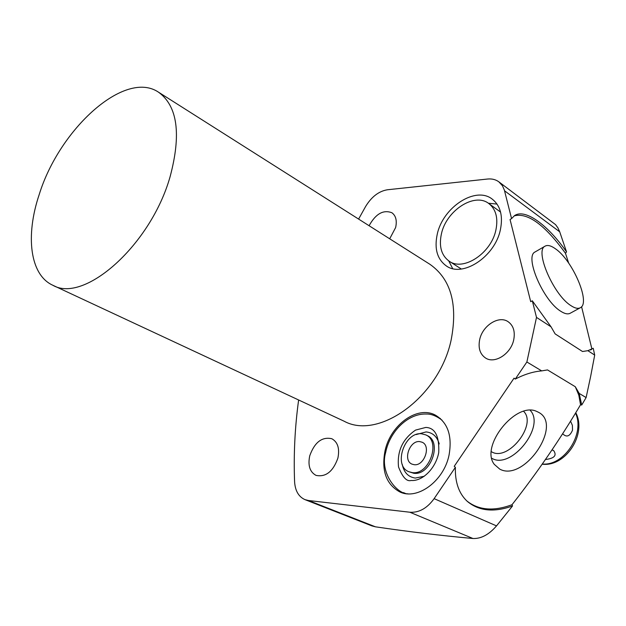 <?xml version="1.0" encoding="UTF-8"?>
<svg xmlns="http://www.w3.org/2000/svg" width="626" height="626" viewBox="0 0 626 626"><rect width="100%" height="100%" fill="white"/><g stroke="black" fill="none" stroke-linecap="round" stroke-linejoin="round"><path stroke-width="0.94" d="M581.57 306.693L591.875 348.917L593.229 348.283L587.884 350.685L582.509 351.507L555.129 333.893L551.052 326.827L536.505 317.398L532.311 300.793L530.707 301.685L510.049 219.515L511.575 218.599L504.337 189.991L502.388 185.664L498.859 181.837C495.69 179.529 491.911 178.59 487.505 179.036L387.455 189.764C378.847 191.173 371.57 196.744 365.623 206.47L358.604 219.077M541.693 370.889L526.873 361.992L515.276 379.074C524.439 374.332 533.242 371.601 541.693 370.889L547.515 369.927L575.294 386.735L579.191 393.41L581.726 405.03L586.116 397.573L590.654 376.382L594.7 355.099L593.229 348.283M498.859 181.837L555.591 224.648L557.93 227.887L559.714 231.823L566.53 251.863L565.481 253.303C544.792 224.828 527.687 212.347 514.165 215.876M568.674 263.116L565.481 253.303M389.701 238.796L395.64 227.528C397.134 220.634 395.89 215.712 391.907 212.754C383.323 209.467 375.717 213.795 369.09 225.728M466.926 501.027C478.679 510.245 493.711 511.481 512.005 504.72L512.53 505.957C493.992 512.616 478.921 511.09 467.301 501.379C458.913 493.601 454.945 482.247 455.384 467.332L454.226 466.323L514.048 378.159L515.276 379.074M455.384 467.332L434.123 498.656C427.104 508.32 419.005 512.843 409.842 512.225L308.446 500.503L375.475 526.826C408.755 531.732 441.252 535.621 472.959 538.501C481.104 538.837 488.961 534.635 496.52 525.895L512.53 505.957M298.625 399.983C294.901 427.151 293.555 454.398 294.588 481.707C295.159 490.8 298.633 496.786 305.003 499.642L308.446 500.503M526.873 361.992L536.505 317.398M309.745 455.767C307.734 465.478 309.831 472.02 316.036 475.384C325.786 477.341 333.079 471.574 337.899 458.091C339.801 448.529 337.782 442.073 331.819 438.724C321.991 436.572 314.635 442.246 309.745 455.767M479.657 339.722C478.045 348.197 480.072 354.324 485.721 358.127C494.947 364.16 511.098 353.659 513.758 339.636C515.261 331.389 513.336 325.379 507.991 321.615C498.656 315.183 482.396 325.739 479.657 339.722M52.764 285.229L344.112 421.212C378.988 440.43 439.436 396.626 451.182 339.801C457.95 304.244 450.892 279.094 429.992 264.352L158.48 92.163C177.549 105.997 181.423 134.16 170.115 176.642C150.913 244.922 84.213 303.837 52.764 285.229C29.884 274.877 25.314 235.759 39.188 194.6C59.431 128.886 124.864 69.4 158.48 92.163M500.424 229.554C495.096 256.699 462.583 277.936 446.291 265.901C437.198 259.242 434.178 248.679 437.253 234.21C442.832 207.323 475.517 185.797 492.208 199.099C500.393 205.618 503.132 215.767 500.424 229.554M449.014 455.274C443.748 481.167 417.315 500.464 399.881 491.95C386.132 484.391 381.203 470.58 385.092 450.509C390.694 424.631 417.526 405.28 435.406 415.14C447.895 422.636 452.426 436.009 449.014 455.274M375.475 526.826L371.852 525.879L305.003 499.642M581.726 405.03L580.552 404.74C559.894 439.593 537.053 472.92 512.005 504.72M575.294 386.735L578.8 395.139L580.552 404.74M538.493 412.284L536.818 411.478C516.012 401.094 479.743 446.244 494.313 464.382L499.72 469.093C523.79 482.536 563.455 424.725 538.493 412.284M586.116 397.573L579.191 393.41M594.7 355.099L587.884 350.685M511.575 218.599L514.588 215.579C525.128 208.341 547.758 224.883 566.53 251.863M551.052 326.827L532.311 300.793M591.875 348.917L590.49 349.989M580.138 307.843L570.27 313.211C567.923 314.534 564.699 313.845 560.591 311.161C543.165 300.59 524.345 256.48 535.05 251.973L535.332 251.816M570.818 305.558C574.903 308.282 578.095 308.994 580.396 307.702C590.897 302.921 572.571 260.252 555.403 248.765C550.982 245.603 547.515 244.743 545.011 246.198C534.471 250.596 553.494 294.846 570.818 305.558M491.809 458.302L492.106 458.451C511.465 469.625 545.762 426.322 530.199 410.327M523.649 411.36C537.319 424.491 508.312 461.558 491.887 451.972L491.371 451.69M452.653 268.577L448.725 260.885M488.35 203.223L497.028 204.092M461.307 269.016L449.163 261.175C441.369 255.439 438.787 246.347 441.408 233.897C446.213 210.68 474.414 192.127 488.789 203.528C495.902 209.162 498.28 217.95 495.925 229.883C491.308 253.303 463.24 271.637 449.163 261.175M488.789 203.528L500.557 212.058M403.457 492.599L405.781 493.601M438.192 417.456L440.438 418.598M415.594 430.085C402.643 438.936 396.954 451.221 398.527 466.933C402.541 477.262 406.736 481.777 411.102 480.486C422.793 481.457 435.892 467.974 438.74 452.559C439.397 436.103 435.07 427.73 425.782 427.433L415.594 430.085M421.486 433.763C404.529 431.737 393.011 465.642 408.731 471.683L412.377 472.63C429.24 475.197 441.22 441.103 425.758 434.874L421.486 433.763M419.655 441.58L422.12 442.222C431.353 445.908 424.279 466.174 414.232 464.711L411.986 464.132C402.659 460.509 409.568 440.305 419.655 441.58M570.56 421.196L572.399 425.383L572.524 430.14C569.848 436.447 566.553 437.644 562.641 433.732M545.426 459.523C554.386 458.435 557.109 455.431 553.595 450.517L551.968 449.961M542.288 464.022C564.104 466.206 585.373 433.755 575.513 413.129M496.52 525.895L434.123 498.656M504.556 190.797L559.714 231.823M472.959 538.501L409.842 512.225M416.087 434.577L426.087 431.932C432.715 432.582 437.097 436.58 439.225 443.92M424.311 476.237L415.312 478.068C408.269 477.043 403.927 472.489 402.268 464.414M425.758 434.874L427.167 435.563C442.621 441.792 430.665 475.846 413.802 473.272L408.731 471.683M575.771 412.698C587.055 433.904 565.888 466.933 542.429 464.226L542.163 464.202M591.57 349.457L591.014 349.746M545.011 246.198L535.05 251.973M405.648 493.585L404.607 493.132M440.336 418.512L439.327 417.996M442.003 420.132C436.228 415.875 431.017 413.841 426.376 414.036C408.003 413.262 389.818 431.377 385.694 452.348C379.458 473.092 397.26 494.321 407.964 493.82"/></g></svg>
